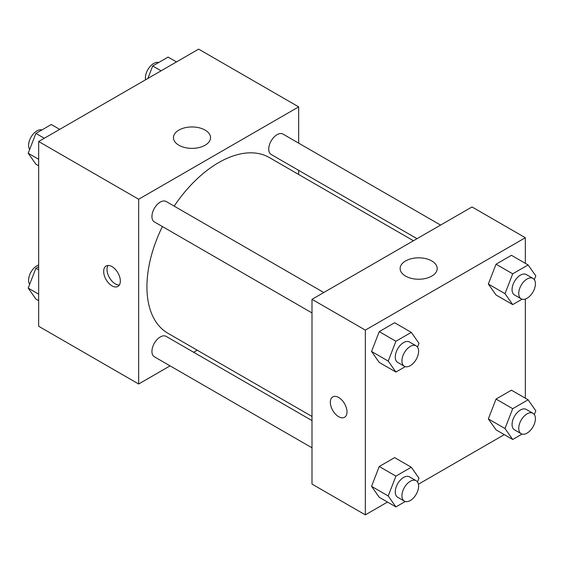 <?xml version="1.0" encoding="UTF-8"?>
<svg xmlns="http://www.w3.org/2000/svg" width="564" height="564" viewBox="0 0 564 564"><rect width="100%" height="100%" fill="white"/><g stroke="black" fill="none" stroke-linecap="round" stroke-linejoin="round"><path stroke-width="0.85" d="M170.081 365.86L138.666 383.999L38.662 326.267L38.662 141.508L198.662 49.131L298.666 106.871L298.666 143.143M298.666 170.363L298.666 174.48M178.887 130.094A18.541 10.702 180 0 1 199.092 127.774A18.541 10.702 180 0 1 210.541 137.658A18.541 10.702 180 0 1 192 148.367A18.541 10.702 180 0 1 173.458 137.658A18.541 10.702 180 0 1 178.887 130.094M138.666 383.999L138.666 199.247L38.662 141.508M138.666 199.247L298.666 106.871M111.996 285.849A11.788 6.803 60 0 1 104.298 275.465A11.788 6.803 60 0 1 106.102 266.018A11.788 6.803 60 0 1 117.89 272.821A11.788 6.803 60 0 1 117.89 286.434A11.788 6.803 60 0 1 111.996 285.849M108.027 265.475A11.788 6.803 -120 0 0 115.359 283.911A11.788 6.803 -120 0 0 119.328 285.039M197.217 350.195L193.649 352.253M323.785 292.519L166.154 201.51A11.788 6.803 120 0 0 154.374 208.313A11.788 6.803 120 0 0 154.374 221.92L311.998 312.928M311.998 420.582L166.154 336.384A11.788 6.803 120 0 0 157.074 339.542A11.788 6.803 120 0 0 151.935 351.4A11.788 6.803 120 0 0 154.374 356.793L311.998 447.802M440.59 225.078L282.959 134.077A11.788 6.803 120 0 0 273.878 137.235A11.788 6.803 120 0 0 268.732 149.093A11.788 6.803 120 0 0 271.171 154.487L417.015 238.692M162.39 226.552A101.45 58.571 120 0 0 146.929 286.85A101.45 58.571 120 0 0 167.945 333.289L311.998 416.465M413.447 240.75L269.388 157.575A101.45 58.571 120 0 0 174.177 206.142M387.503 502.066L365.338 514.869L311.998 484.074L311.998 299.322L472.005 206.946L525.338 237.733L525.338 263.332M418.417 484.222L504.308 434.632M371.542 351.471L379.234 362.426L371.542 351.471L379.234 331.632L371.542 351.471L388.208 361.094L395.907 341.255L411.297 332.365L418.996 343.314L417.522 347.128M394.631 322.742L379.234 331.632L394.631 322.742L411.297 332.365M488.339 284.037L496.038 294.986L488.339 284.037L496.038 264.199L488.339 284.037L505.006 293.661L512.704 273.822L528.101 264.932L535.8 275.881L534.319 279.688M511.435 255.309L496.038 264.199L511.435 255.309L528.101 264.932M488.339 418.911L496.038 429.86L488.339 418.911L496.038 399.065L488.339 418.911L505.006 428.534L512.704 408.689L528.101 399.798L535.8 410.754L534.319 414.561M511.435 390.182L496.038 399.065L511.435 390.182L528.101 399.798M365.338 514.869L365.338 330.109L525.338 237.733M525.338 299.033L525.338 398.205M371.542 486.344L379.234 497.293L371.542 486.344L379.234 466.506L371.542 486.344L388.208 495.967L395.907 476.122L411.297 467.239L418.996 478.187L417.522 481.994M394.631 457.615L379.234 466.506L394.631 457.615L411.297 467.239M405.558 276.099A18.541 10.702 180 0 1 400.13 268.527A18.541 10.702 180 0 1 418.671 257.826A18.541 10.702 180 0 1 437.206 268.527A18.541 10.702 180 0 1 425.764 278.419A18.541 10.702 180 0 1 405.558 276.099M365.338 330.109L311.998 299.322M347.001 411.903A11.788 6.803 60 0 1 344.562 417.297A11.788 6.803 60 0 1 332.774 410.493A11.788 6.803 60 0 1 332.774 396.887A11.788 6.803 60 0 1 341.854 400.045A11.788 6.803 60 0 1 347.001 411.903M332.774 396.887A11.788 6.803 -120 0 0 332.781 410.493A11.788 6.803 -120 0 0 344.562 417.297M405.269 366.642L395.907 372.043L388.208 361.094M416.161 345.845L409.492 341.995A11.788 6.803 120 0 0 400.412 345.154A11.788 6.803 120 0 0 395.265 357.019A11.788 6.803 120 0 0 397.712 362.412L404.374 366.262A11.788 6.803 120 0 0 416.161 359.458A11.788 6.803 120 0 0 416.161 345.845A11.788 6.803 120 0 0 407.081 349.003A11.788 6.803 120 0 0 401.935 360.868A11.788 6.803 120 0 0 404.374 366.262M395.907 372.043L379.234 362.426M395.907 341.255L379.234 331.632M522.074 299.202L512.704 304.609L505.006 293.661M532.966 278.412L526.297 274.562A11.788 6.803 120 0 0 517.216 277.721A11.788 6.803 120 0 0 512.07 289.579A11.788 6.803 120 0 0 514.509 294.979L521.178 298.828A11.788 6.803 120 0 0 532.966 292.018A11.788 6.803 120 0 0 532.966 278.412A11.788 6.803 120 0 0 523.878 281.57A11.788 6.803 120 0 0 518.739 293.428A11.788 6.803 120 0 0 521.178 298.828M512.704 304.609L496.038 294.986M512.704 273.822L496.038 264.199M405.269 501.509L395.907 506.916L388.208 495.967M416.161 480.718L409.492 476.869A11.788 6.803 120 0 0 400.412 480.027A11.788 6.803 120 0 0 395.265 491.886A11.788 6.803 120 0 0 397.712 497.286L404.374 501.135A11.788 6.803 120 0 0 416.161 494.325A11.788 6.803 120 0 0 416.161 480.718A11.788 6.803 120 0 0 407.081 483.877A11.788 6.803 120 0 0 401.935 495.735A11.788 6.803 120 0 0 404.374 501.135M395.907 506.916L379.234 497.293M395.907 476.122L379.234 466.506M522.074 434.076L512.704 439.483L505.006 428.534M532.966 413.285L526.297 409.436A11.788 6.803 120 0 0 517.216 412.594A11.788 6.803 120 0 0 512.07 424.452A11.788 6.803 120 0 0 514.509 429.846L521.178 433.695A11.788 6.803 120 0 0 532.966 426.892A11.788 6.803 120 0 0 532.966 413.285A11.788 6.803 120 0 0 523.878 416.444A11.788 6.803 120 0 0 518.739 428.302A11.788 6.803 120 0 0 521.178 433.695M512.704 439.483L496.038 429.86M512.704 408.689L496.038 399.065M38.662 165.795L35.899 164.202L28.2 153.246L35.899 133.407L51.296 124.517L59.692 129.368M38.662 159.288L28.2 153.246M44.295 138.258L35.899 133.407M41.926 129.924A11.788 6.803 120 0 0 33.206 134.056A11.788 6.803 120 0 0 28.595 145.322A11.788 6.803 120 0 0 29.68 149.439M147.853 78.474L152.703 65.974L168.093 57.084L176.497 61.934M161.1 70.824L152.703 65.974M158.731 62.491A11.788 6.803 120 0 0 150.003 66.615A11.788 6.803 120 0 0 145.399 77.888A11.788 6.803 120 0 0 145.582 79.778M38.662 300.668L35.899 299.068L28.2 288.119L35.899 268.281L38.662 266.68M38.662 294.161L28.2 288.119M38.662 269.874L35.899 268.281M38.662 264.967A11.788 6.803 120 0 0 28.595 280.195A11.788 6.803 120 0 0 29.68 284.312"/></g></svg>
